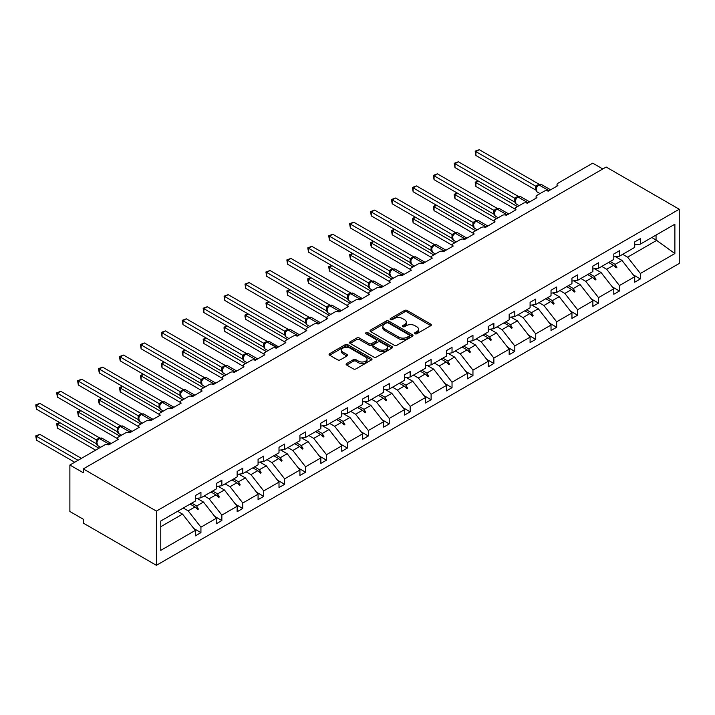 <?xml version="1.0" encoding="UTF-8"?>
<svg xmlns="http://www.w3.org/2000/svg" width="715" height="715" viewBox="0 0 715 715"><rect width="100%" height="100%" fill="white"/><g stroke="black" fill="none" stroke-linecap="round" stroke-linejoin="round"><path stroke-width="1.07" d="M414.977 333.744A1.305 0.751 0 0 0 416.827 333.744L430.814 325.674A1.859 1.073 0 0 0 431.36 324.914A1.859 1.073 0 0 0 430.814 324.154L407.112 310.471A1.859 1.073 0 0 0 404.476 310.471L390.488 318.541A1.305 0.751 0 0 0 390.113 319.078A1.305 0.751 0 0 0 390.488 319.605A1.305 0.751 0 0 0 392.338 319.605L394.144 318.568A5.961 3.441 0 0 1 402.572 318.568L404.547 319.703A5.961 3.441 0 0 1 406.29 322.134A5.961 3.441 0 0 1 404.547 324.565L402.733 325.611A1.305 0.751 0 0 0 402.357 326.147A1.305 0.751 0 0 0 402.733 326.675A1.305 0.751 0 0 0 404.583 326.675L406.388 325.629A5.961 3.441 0 0 1 414.816 325.629L416.791 326.773A5.961 3.441 0 0 1 418.534 329.204A5.961 3.441 0 0 1 416.791 331.635L414.977 332.681A1.305 0.751 0 0 0 414.602 333.217A1.305 0.751 0 0 0 414.977 333.744L414.977 332.681M346.677 363.524A1.859 1.073 0 0 0 346.132 364.284A1.859 1.073 0 0 0 346.677 365.043L353.326 368.886A1.859 1.073 0 0 0 355.963 368.886L371.496 359.913A1.859 1.073 0 0 0 372.041 359.153A1.859 1.073 0 0 0 371.496 358.394L347.803 344.71A1.859 1.073 0 0 0 345.166 344.71L329.633 353.684A1.859 1.073 0 0 0 329.088 354.443A1.859 1.073 0 0 0 329.633 355.203L337.659 359.842A1.859 1.073 0 0 0 340.295 359.842L346.945 355.999A1.859 1.073 0 0 0 347.49 355.239A1.859 1.073 0 0 0 346.945 354.479L342.959 352.182A4.978 2.878 0 0 1 341.502 350.144A4.978 2.878 0 0 1 344.576 347.49A4.978 2.878 0 0 1 350.001 348.116L365.606 357.125A4.978 2.878 0 0 1 367.063 359.153A4.978 2.878 0 0 1 363.989 361.808A4.978 2.878 0 0 1 358.564 361.191L355.963 359.69A1.859 1.073 0 0 0 353.326 359.69L346.677 363.524L346.677 365.043L353.326 361.236L353.326 359.69M679.25 209.236L156.397 511.1L156.397 565.315L679.25 263.451L679.25 209.236L606.15 167.033L83.298 468.897L83.298 472.767L69.882 465.027L104.756 444.891A2.842 1.645 180 0 1 108.787 444.891L118.44 439.314A2.842 1.645 0 0 1 117.609 438.152A2.842 1.645 0 0 1 118.44 436.99L125.688 432.807A2.842 1.645 180 0 1 129.71 432.807L139.362 427.239A2.842 1.645 0 0 1 138.531 426.077A2.842 1.645 0 0 1 139.362 424.916L146.611 420.733A2.842 1.645 180 0 1 150.633 420.733L160.294 415.156A2.842 1.645 0 0 1 159.454 413.994A2.842 1.645 0 0 1 160.294 412.832L167.533 408.649A2.842 1.645 180 0 1 171.555 408.649L181.217 403.072A2.842 1.645 0 0 1 180.386 401.91A2.842 1.645 0 0 1 181.217 400.749L188.456 396.566A2.842 1.645 180 0 1 192.487 396.566L202.139 390.989A2.842 1.645 0 0 1 201.308 389.827A2.842 1.645 0 0 1 202.139 388.665L209.388 384.491A2.842 1.645 180 0 1 213.41 384.491L223.062 378.914A2.842 1.645 0 0 1 222.231 377.752A2.842 1.645 0 0 1 223.062 376.591L230.31 372.408A2.842 1.645 180 0 1 234.332 372.408L243.994 366.831A2.842 1.645 0 0 1 243.154 365.669A2.842 1.645 0 0 1 243.994 364.507L251.233 360.324A2.842 1.645 180 0 1 255.255 360.324L264.916 354.747A2.842 1.645 0 0 1 264.085 353.585A2.842 1.645 0 0 1 264.916 352.423L272.156 348.25A2.842 1.645 180 0 1 276.178 348.25L285.839 342.673A2.842 1.645 0 0 1 285.008 341.511A2.842 1.645 0 0 1 285.839 340.349L293.079 336.166A2.842 1.645 180 0 1 297.109 336.166L306.762 330.589A2.842 1.645 0 0 1 305.931 329.427A2.842 1.645 0 0 1 306.762 328.265L314.01 324.083A2.842 1.645 180 0 1 318.032 324.083L327.685 318.506A2.842 1.645 0 0 1 326.853 317.344A2.842 1.645 0 0 1 327.685 316.182L334.933 311.999A2.842 1.645 180 0 1 338.955 311.999L348.616 306.431A2.842 1.645 0 0 1 347.776 305.269A2.842 1.645 0 0 1 348.616 304.107L355.856 299.925A2.842 1.645 180 0 1 359.877 299.925L369.539 294.348A2.842 1.645 0 0 1 368.708 293.186A2.842 1.645 0 0 1 369.539 292.024L376.778 287.841A2.842 1.645 180 0 1 380.809 287.841L390.462 282.264A2.842 1.645 0 0 1 389.63 281.102A2.842 1.645 0 0 1 390.462 279.94L397.71 275.758A2.842 1.645 180 0 1 401.732 275.758L411.384 270.19A2.842 1.645 0 0 1 410.553 269.028A2.842 1.645 0 0 1 411.384 267.866L418.632 263.683A2.842 1.645 180 0 1 422.654 263.683L432.316 258.106A2.842 1.645 0 0 1 431.476 256.944A2.842 1.645 0 0 1 432.316 255.782L439.555 251.6A2.842 1.645 180 0 1 443.577 251.6L453.239 246.023A2.842 1.645 0 0 1 452.407 244.861A2.842 1.645 0 0 1 453.239 243.699L460.478 239.516A2.842 1.645 180 0 1 464.5 239.516L474.161 233.939A2.842 1.645 0 0 1 473.33 232.777A2.842 1.645 0 0 1 474.161 231.615L481.401 227.441A2.842 1.645 180 0 1 485.431 227.441L495.084 221.865A2.842 1.645 0 0 1 494.253 220.703A2.842 1.645 0 0 1 495.084 219.541L502.332 215.358A2.842 1.645 180 0 1 506.354 215.358L516.007 209.781A2.842 1.645 0 0 1 515.175 208.619A2.842 1.645 0 0 1 516.007 207.457L523.255 203.275A2.842 1.645 180 0 1 527.277 203.275L536.938 197.697A2.842 1.645 0 0 1 536.098 196.536A2.842 1.645 0 0 1 536.938 195.374L544.178 191.2A2.842 1.645 180 0 1 548.199 191.2L557.861 185.623A2.842 1.645 0 0 1 557.03 184.461A2.842 1.645 0 0 1 557.861 183.299L592.735 163.163L602.799 168.972M156.397 511.1L83.298 468.897M394.278 345.247A1.859 1.073 0 0 0 396.905 345.247L412.448 336.273A1.859 1.073 0 0 0 412.993 335.514A1.859 1.073 0 0 0 412.448 334.754L388.745 321.071A1.859 1.073 0 0 0 386.109 321.071L370.576 330.044A1.859 1.073 0 0 0 370.03 330.804A1.859 1.073 0 0 0 370.576 331.563L394.278 345.247M366.554 334.03A1.305 0.751 0 0 1 367.876 334.218L391.945 348.107L376.439 357.062A1.859 1.073 0 0 1 373.802 357.062L350.1 343.379L350.1 341.859A1.859 1.073 0 0 0 349.555 342.619A1.859 1.073 0 0 0 350.1 343.379M350.1 341.859L356.749 338.025A1.859 1.073 0 0 1 359.386 338.025L368.994 343.575A1.859 1.073 0 0 0 371.63 343.575L376.045 341.028A1.859 1.073 0 0 0 376.591 340.269A1.859 1.073 0 0 0 376.045 339.509L366.035 333.726A1.305 0.751 0 0 1 365.651 333.199A1.305 0.751 0 0 1 366.455 332.502A1.305 0.751 0 0 1 367.876 332.663L391.972 346.578A1.859 1.073 0 0 1 392.517 347.338A1.859 1.073 0 0 1 391.972 348.098L391.972 346.578M160.777 526.705L182.557 514.121L195.302 530.423L160.777 550.362L160.777 521.012L195.302 501.072L195.302 495.611L200.933 492.367L200.933 497.819L195.302 498.525M193.81 528.519L200.933 532.63L200.933 527.17L216.225 518.348L203.48 502.046L197.018 498.31M183.263 508.025L188.188 510.868L200.933 527.17M200.933 497.819L216.225 488.997L216.225 483.537L221.856 480.283L221.856 485.744L216.225 486.441M214.732 516.436L221.856 520.556L221.856 515.095L237.148 506.265L224.403 489.963L217.941 486.227M204.186 495.942L209.12 498.793L221.856 515.095M221.856 485.744L237.148 476.914L237.148 471.453L242.787 468.2L242.787 473.661L237.148 474.367M235.664 504.361L242.787 508.472L242.787 503.011L258.07 494.181L245.334 477.879L238.864 474.152M225.109 483.867L230.042 486.709L242.787 503.011M242.787 473.661L258.07 464.83L258.07 459.37L263.71 456.116L263.71 461.577L258.07 462.283M256.587 492.277L263.71 496.389L263.71 490.928L279.002 482.107L266.257 465.805L259.786 462.069M246.031 471.784L250.965 474.626L263.71 490.928M263.71 461.577L279.002 452.756L279.002 447.295L284.633 444.042L284.633 449.503L279.002 450.2M277.509 480.194L284.633 484.305L284.633 478.853L299.925 470.023L287.18 453.721L280.718 449.985M266.963 459.7L271.888 462.551L284.633 478.853M284.633 449.503L299.925 440.672L299.925 435.212L305.555 431.958L305.555 437.419L299.925 438.116M298.432 468.119L305.555 472.231L305.555 466.77L320.847 457.94L308.102 441.638L301.641 437.911M287.886 447.626L292.81 450.468L305.555 466.77M305.555 437.419L320.847 428.589L320.847 423.128L326.478 419.875L326.478 425.336L320.847 426.042M319.355 456.036L326.478 460.147L326.478 454.686L341.77 445.856L329.034 429.554L322.563 425.827M308.808 435.542L313.742 438.384L326.478 454.686M326.478 425.336L341.77 416.505L341.77 411.054L347.41 407.8L347.41 413.261L341.77 413.958M340.286 443.952L347.41 448.064L347.41 442.612L362.702 433.782L349.957 417.48L343.486 413.744M329.731 423.459L334.665 426.31L347.41 442.612M347.41 413.261L362.702 404.431L362.702 398.97L368.332 395.717L368.332 401.178L362.702 401.875M361.209 431.878L368.332 435.989L368.332 430.528L383.624 421.698L370.879 405.396L364.418 401.66M350.663 411.375L355.587 414.226L368.332 430.528M368.332 401.178L383.624 392.347L383.624 386.887L389.255 383.633L389.255 389.094L383.624 389.8M382.132 419.794L389.255 423.906L389.255 418.445L404.547 409.615L391.802 393.313L385.34 389.586M371.586 399.301L376.51 402.143L389.255 418.445M389.255 389.094L404.547 380.264L404.547 374.812L410.178 371.559L410.178 377.011L404.547 377.717M403.054 407.711L410.178 411.822L410.178 406.361L425.47 397.54L412.725 381.238L406.263 377.502M392.508 387.217L397.442 390.068L410.178 406.361M410.178 377.011L425.47 368.189L425.47 362.728L431.109 359.475L431.109 364.936L425.47 365.633M423.986 395.627L431.109 399.748L431.109 394.287L446.392 385.457L433.656 369.155L427.186 365.419M413.431 375.134L418.364 377.985L431.109 394.287M431.109 364.936L446.392 356.106L446.392 350.645L452.032 347.392L452.032 352.853L446.392 353.559M444.909 383.553L452.032 387.664L452.032 382.203L467.324 373.373L454.579 357.071L448.108 353.344M434.354 363.059L439.287 365.901L452.032 382.203M452.032 352.853L467.324 344.022L467.324 338.561L472.955 335.317L472.955 340.769L467.324 341.475M465.831 371.469L472.955 375.581L472.955 370.12L488.247 361.298L475.502 344.996L469.04 341.261M455.285 350.976L460.21 353.818L472.955 370.12M472.955 340.769L488.247 331.948L488.247 326.487L493.877 323.234L493.877 328.694L488.247 329.392M486.754 359.386L493.877 363.506L493.877 358.045L509.169 349.215L496.425 332.913L489.963 329.177M476.208 338.892L481.132 341.743L493.877 358.045M493.877 328.694L509.169 319.864L509.169 314.403L514.8 311.15L514.8 316.611L509.169 317.317M507.677 347.311L514.8 351.423L514.8 345.962L530.092 337.131L517.356 320.829L510.885 317.103M497.131 326.818L502.064 329.66L514.8 345.962M514.8 316.611L530.092 307.781L530.092 302.32L535.732 299.067L535.732 304.527L530.092 305.233M528.608 335.228L535.732 339.339L535.732 333.878L551.024 325.057L538.279 308.755L531.808 305.019M518.053 314.734L522.987 317.576L535.732 333.878M535.732 304.527L551.024 295.706L551.024 290.245L556.654 286.992L556.654 292.453L551.024 293.15M549.531 323.144L556.654 327.256L556.654 321.804L571.946 312.973L559.202 296.671L552.74 292.935M538.985 302.651L543.909 305.502L556.654 321.804M556.654 292.453L571.946 283.623L571.946 278.162L577.577 274.909L577.577 280.369L571.946 281.067M570.454 311.07L577.577 315.181L577.577 309.72L592.869 300.89L580.124 284.588L573.662 280.861M559.908 290.576L564.832 293.418L577.577 309.72M577.577 280.369L592.869 271.539L592.869 266.078L598.5 262.825L598.5 268.286L592.869 268.992M591.376 298.986L598.5 303.097L598.5 297.637L613.792 288.806L601.047 272.513L594.585 268.777M580.83 278.493L585.764 281.335L598.5 297.637M598.5 268.286L613.792 259.456L613.792 254.004L619.431 250.751L619.431 256.211L613.792 256.908M612.308 286.903L619.431 291.014L619.431 285.562L634.714 276.732L634.714 282.193L640.354 278.939L640.354 273.479L674.88 253.548L656.048 239.981L656.048 235.065M601.753 266.409L606.686 269.26L619.431 285.562M619.431 256.211L634.714 247.381L634.714 241.92L640.354 238.667L640.354 244.128L634.714 244.825M633.231 274.828L640.354 278.939M622.676 254.326L627.609 257.177L640.354 273.479M69.882 465.027L69.882 511.493L83.298 519.233L83.298 523.103L156.397 565.315M182.557 514.121L177.624 511.279M200.933 532.63L195.302 535.884L195.302 530.423M221.856 520.556L216.225 523.8L216.225 518.348M242.787 508.472L237.148 511.725L237.148 506.265M263.71 496.389L258.07 499.642L258.07 494.181M284.633 484.305L279.002 487.558L279.002 482.107M305.555 472.231L299.925 475.484L299.925 470.023M326.478 460.147L320.847 463.4L320.847 457.94M347.41 448.064L341.77 451.317L341.77 445.856M368.332 435.989L362.702 439.242L362.702 433.782M389.255 423.906L383.624 427.159L383.624 421.698M410.178 411.822L404.547 415.075L404.547 409.615M431.109 399.748L425.47 403.001L425.47 397.54M452.032 387.664L446.392 390.917L446.392 385.457M472.955 375.581L467.324 378.834L467.324 373.373M493.877 363.506L488.247 366.75L488.247 361.298M514.8 351.423L509.169 354.676L509.169 349.215M535.732 339.339L530.092 342.592L530.092 337.131M556.654 327.256L551.024 330.509L551.024 325.057M577.577 315.181L571.946 318.434L571.946 312.973M598.5 303.097L592.869 306.351L592.869 300.89M619.431 291.014L613.792 294.267L613.792 288.806M640.354 244.128L674.88 224.197L674.88 253.548M191.727 503.137L196.661 505.979L203.48 502.046M188.188 510.868L195.016 506.935L197.706 509.473L198.377 509.089L196.661 505.979M190.083 504.084L195.016 506.935M212.659 491.053L217.583 493.904L224.403 489.963M209.12 498.793L215.939 494.851L218.629 497.39L219.299 497.005L217.583 493.904M211.005 492.009L215.939 494.851M233.582 478.978L238.506 481.821L245.334 477.879M230.042 486.709L236.862 482.768L239.561 485.315L240.231 484.922L238.506 481.821M231.937 479.926L236.862 482.768M254.504 466.895L259.438 469.737L266.257 465.805M250.965 474.626L257.784 470.693L260.483 473.232L261.154 472.847L259.438 469.737M252.86 467.842L257.784 470.693M275.427 454.812L280.36 457.663L287.18 453.721M271.888 462.551L278.716 458.61L281.406 461.148L282.076 460.764L280.36 457.663M273.782 455.768L278.716 458.61M296.35 442.728L301.283 445.579L308.102 441.638M292.81 450.468L299.639 446.526L302.329 449.074L302.999 448.68L301.283 445.579M294.705 443.684L299.639 446.526M317.281 430.653L322.206 433.496L329.034 429.554M313.742 438.384L320.561 434.452L323.252 436.99L323.931 436.606L322.206 433.496M315.628 431.601L320.561 434.452M338.204 418.57L343.129 421.412L349.957 417.48M334.665 426.31L341.484 422.368L344.183 424.907L344.853 424.522L343.129 421.412M336.559 419.517L341.484 422.368M359.127 406.486L364.06 409.338L370.879 405.396M355.587 414.226L362.407 410.285L365.106 412.823L365.776 412.439L364.06 409.338M357.482 407.443L362.407 410.285M380.049 394.412L384.983 397.254L391.802 393.313M376.51 402.143L383.338 398.21L386.029 400.749L386.699 400.355L384.983 397.254M378.405 395.359L383.338 398.21M400.981 382.328L405.906 385.171L412.725 381.238M397.442 390.068L404.261 386.127L406.951 388.665L407.622 388.281L405.906 385.171M399.328 383.276L404.261 386.127M421.904 370.245L426.828 373.096L433.656 369.155M418.364 377.985L425.184 374.043L427.883 376.582L428.553 376.197L426.828 373.096M420.25 371.201L425.184 374.043M442.826 358.17L447.76 361.012L454.579 357.071M439.287 365.901L446.106 361.96L448.806 364.507L449.476 364.114L447.76 361.012M441.182 359.118L446.106 361.96M463.749 346.087L468.683 348.929L475.502 344.996M460.21 353.818L467.038 349.885L469.728 352.423L470.399 352.039L468.683 348.929M462.104 347.034L467.038 349.885M484.672 334.003L489.605 336.854L496.425 332.913M481.132 341.743L487.961 337.802L490.651 340.34L491.321 339.956L489.605 336.854M483.027 334.96L487.961 337.802M505.603 321.929L510.528 324.771L517.356 320.829M502.064 329.66L508.883 325.718L511.574 328.265L512.244 327.872L510.528 324.771M503.95 322.876L508.883 325.718M526.526 309.845L531.451 312.687L538.279 308.755M522.987 317.576L529.806 313.644L532.505 316.182L533.175 315.798L531.451 312.687M524.881 310.793L529.806 313.644M547.449 297.762L552.382 300.613L559.202 296.671M543.909 305.502L550.729 301.56L553.428 304.098L554.098 303.714L552.382 300.613M545.804 298.718L550.729 301.56M568.371 285.678L573.305 288.529L580.124 284.588M564.832 293.418L571.66 289.477L574.351 292.024L575.021 291.631L573.305 288.529M566.727 286.635L571.66 289.477M589.303 273.604L594.228 276.446L601.047 272.513M585.764 281.335L592.583 277.402L595.273 279.94L595.944 279.556L594.228 276.446M587.65 274.551L592.583 277.402M610.226 261.52L615.15 264.362L621.978 260.43L615.508 256.694M606.686 269.26L613.506 265.319L616.205 267.857L616.875 267.473L615.15 264.362M608.572 262.468L613.506 265.319M621.978 260.43L634.714 276.732M627.609 257.177L656.987 240.213M651.785 237.523L656.048 239.981M614.087 265.864L616.875 267.473M593.155 277.938L595.944 279.556M572.232 290.022L575.021 291.631M551.31 302.105L554.098 303.714M530.387 314.18L533.175 315.798M509.455 326.263L512.244 327.872M488.533 338.347L491.321 339.956M467.61 350.43L470.399 352.039M446.687 362.505L449.476 364.114M425.765 374.589L428.553 376.197M404.833 386.672L407.622 388.281M383.91 398.747L386.699 400.355M362.988 410.83L365.776 412.439M342.065 422.914L344.853 424.522M321.133 434.988L323.931 436.606M300.211 447.072L302.999 448.68M279.288 459.155L282.076 460.764M258.365 471.23L261.154 472.847M237.443 483.313L240.231 484.922M216.511 495.397L219.299 497.005M195.588 507.48L198.377 509.089M415.504 333.932L416.791 333.19A5.961 3.441 0 0 0 418.534 330.759L418.534 329.204M406.29 322.134L406.29 323.689A5.961 3.441 0 0 1 404.547 326.12L403.26 326.862M430.788 325.683L407.112 312.017A1.859 1.073 0 0 0 404.476 312.017L391.016 319.793M412.421 336.291L388.745 322.617A1.859 1.073 0 0 0 386.109 322.617L370.602 331.572L370.576 330.044M409.15 336.05A1.305 0.751 0 0 0 409.534 335.514A1.305 0.751 0 0 0 409.15 334.986L388.352 322.974A1.305 0.751 0 0 0 386.511 322.974L384.599 324.074A5.961 3.441 0 0 0 382.856 326.505A5.961 3.441 0 0 0 384.599 328.936L398.818 337.149A5.961 3.441 0 0 0 407.246 337.149L409.15 336.05L409.15 337.596A1.305 0.751 0 0 0 409.534 337.06L409.534 335.514M382.856 326.505L382.856 328.06A5.961 3.441 0 0 0 384.599 330.491L384.599 328.936M409.15 337.596L407.246 338.695A5.961 3.441 0 0 1 398.818 338.695L384.599 330.491M350.127 343.397L356.749 339.571L356.749 338.025M376.591 340.269L376.591 341.815A1.859 1.073 0 0 1 376.045 342.574L371.63 345.122A1.859 1.073 0 0 1 368.994 345.122L359.386 339.571A1.859 1.073 0 0 0 356.749 339.571M378.968 349.331A4.978 2.878 0 0 0 384.402 349.957A4.978 2.878 0 0 0 387.476 347.293A4.978 2.878 0 0 0 386.011 345.265L380.514 342.092A1.859 1.073 0 0 0 377.886 342.092L373.471 344.639A1.859 1.073 0 0 0 372.926 345.399A1.859 1.073 0 0 0 373.471 346.158L378.968 349.331L378.968 350.877A4.978 2.878 0 0 0 384.402 351.503A4.978 2.878 0 0 0 387.476 348.849L387.476 347.293M372.926 345.399L372.926 346.945A1.859 1.073 0 0 0 373.471 347.705L373.471 346.158M378.968 350.877L373.471 347.705M367.063 359.153L367.063 360.7A4.978 2.878 0 0 1 363.989 363.363A4.978 2.878 0 0 1 358.564 362.737L355.963 361.236A1.859 1.073 0 0 0 353.326 361.236M341.502 350.144L341.502 351.7A4.978 2.878 0 0 0 342.959 353.728L342.959 352.182M346.918 356.016L342.959 353.728M371.496 358.394L371.496 359.913L347.803 346.266A1.859 1.073 0 0 0 345.166 346.266L329.66 355.221M475.904 155.495L475.171 151.196L475.904 151.625L479.256 149.685L539.128 184.256L535.776 186.186L475.904 151.625L475.904 155.495L535.714 190.029L535.705 186.177A2.082 1.51 18 0 1 536.214 187.661L536.885 186.91L535.776 186.186M538.779 184.801A0.947 0.545 -120 0 1 538.913 184.667L541.425 184.506A4.075 2.351 120 0 0 539.387 184.711A0.947 0.545 -120 0 0 538.913 184.667L538.502 184.899A0.947 0.545 60 0 0 538.377 185.033L536.885 186.91M475.171 151.196L479.256 149.685M478.451 181.127L475.904 182.602L517.49 206.608M475.904 186.472L475.171 182.173L475.904 182.602L475.904 186.472L515.175 209.146M475.171 182.173L478.156 180.958M457.529 193.211L454.981 194.677L496.559 218.692M454.981 198.555L454.24 195.803L454.24 194.257L454.981 194.677L454.981 198.555L494.253 221.23M454.24 194.257L457.234 193.041M436.606 205.294L434.059 206.76L475.636 230.766M434.059 210.63L433.317 207.886L433.317 206.34L434.059 206.76L434.059 210.63L473.33 233.305M433.317 206.34L436.311 205.125M415.683 217.369L413.127 218.844L454.713 242.85M413.127 222.714L412.394 218.415L413.127 218.844L413.127 222.714L452.407 245.388M412.394 218.415L415.388 217.199M394.752 229.452L392.204 230.927L433.791 254.933M392.204 234.797L391.471 230.498L392.204 230.927L392.204 234.797L431.476 257.471M391.471 230.498L394.457 229.283M454.981 167.578L454.24 163.279L454.981 163.708L458.333 161.769L518.205 196.33L514.845 198.27L454.981 163.708L454.981 167.578L514.791 202.104L514.791 198.234M517.857 196.875A0.947 0.545 -120 0 1 517.982 196.741L520.502 196.589A4.075 2.351 120 0 0 518.455 196.795A0.947 0.545 -120 0 0 517.982 196.741L517.58 196.974A0.947 0.545 60 0 0 517.454 197.108L515.247 199.878L516.016 203.882L519.108 205.67M515.962 198.993L514.845 198.27M454.24 163.279L458.333 161.769M434.059 179.662L433.317 175.363L434.059 175.783L437.41 173.852L497.283 208.414L493.922 210.353L434.059 175.783L434.059 179.662L493.868 214.187L493.868 210.317M496.934 208.959A0.947 0.545 -120 0 1 497.059 208.825L499.571 208.673A4.075 2.351 120 0 0 497.533 208.869A0.947 0.545 -120 0 0 497.059 208.825L496.657 209.057A0.947 0.545 60 0 0 496.532 209.191L494.378 211.81A2.082 1.51 18 0 0 493.859 210.344M495.039 211.068L493.922 210.353M433.317 175.363L437.41 173.852M413.127 191.736L412.394 187.437L413.127 187.866L416.488 185.927L476.351 220.497L472.999 222.428L413.127 187.866L413.127 191.736L472.937 226.271L472.928 222.419A2.082 1.51 18 0 1 473.446 223.902L474.117 223.152L472.999 222.428M476.002 221.042A0.947 0.545 -120 0 1 476.136 220.908L478.648 220.747A4.075 2.351 120 0 0 476.61 220.953A0.947 0.545 -120 0 0 476.136 220.908L475.734 221.141A0.947 0.545 60 0 0 475.6 221.275L474.117 223.152M412.394 187.437L416.488 185.927M392.204 203.82L391.471 199.521L392.204 199.95L395.556 198.01L455.428 232.572L452.077 234.511L392.204 199.95L392.204 203.82L452.014 238.345L452.014 234.475M455.08 233.117A0.947 0.545 -120 0 1 455.214 232.983L457.725 232.831A4.075 2.351 120 0 0 455.687 233.036A0.947 0.545 -120 0 0 455.214 232.983L454.812 233.215A0.947 0.545 60 0 0 454.677 233.349L452.47 236.12L453.247 240.124L456.331 241.911M453.185 235.235L452.077 234.511M391.471 199.521L395.556 198.01M373.829 241.536L371.282 243.002L412.859 267.008M371.282 246.881L370.549 244.128L370.549 242.582L371.282 243.002L371.282 246.881L410.553 269.546M370.549 242.582L373.534 241.366M371.282 215.903L370.549 211.604L371.282 212.024L374.633 210.094L434.506 244.655L431.145 246.595L371.282 212.024L371.282 215.903L431.091 250.429L431.091 246.559M434.157 245.2A0.947 0.545 -120 0 1 434.282 245.066L436.802 244.914A4.075 2.351 120 0 0 434.756 245.111A0.947 0.545 -120 0 0 434.282 245.066L433.88 245.299A0.947 0.545 60 0 0 433.755 245.433L431.601 248.051A2.082 1.51 18 0 0 431.082 246.586M432.262 247.31L431.145 246.595M370.549 211.604L374.633 210.094M352.906 253.611L350.359 255.085L391.936 279.091M350.359 258.955L349.617 254.656L350.359 255.085L350.359 258.955L389.63 281.63M349.617 254.656L352.611 253.441M350.359 227.978L349.617 223.679L350.359 224.108L353.711 222.168L413.583 256.739L410.169 258.642L350.359 224.108L350.359 227.978L410.169 262.512L410.169 258.642M413.234 257.284A0.947 0.545 -120 0 1 413.359 257.15L415.871 256.989A4.075 2.351 120 0 0 413.833 257.194A0.947 0.545 -120 0 0 413.359 257.15L412.957 257.382A0.947 0.545 60 0 0 412.832 257.516L410.678 260.135A2.082 1.51 18 0 0 410.16 258.66M411.34 259.393L410.222 258.669M349.617 223.679L353.711 222.168M331.983 265.694L329.436 267.169L371.014 291.175M329.436 271.039L328.694 266.74L329.436 267.169L329.436 271.039L368.708 293.713M328.694 266.74L331.689 265.524M329.436 240.061L328.694 235.762L329.436 236.191L332.788 234.252L392.651 268.813L389.3 270.753L329.436 236.191L329.436 240.061L389.237 274.587L389.237 270.717M392.312 269.358A0.947 0.545 -120 0 1 392.437 269.224L394.948 269.072A4.075 2.351 120 0 0 392.91 269.278A0.947 0.545 -120 0 0 392.437 269.224L392.034 269.457A0.947 0.545 60 0 0 391.909 269.591L389.693 272.361L390.47 276.365L393.563 278.153M390.417 271.477L389.3 270.753M328.694 235.762L332.788 234.252M311.061 277.778L308.505 279.243L350.091 303.249M308.505 283.122L307.772 280.369L307.772 278.823L308.505 279.243L308.505 283.122L347.776 305.788M307.772 278.823L310.766 277.608M308.505 252.145L307.772 247.846L308.505 248.266L311.865 246.335L371.729 280.897L368.377 282.836L308.505 248.266L308.505 252.145L368.314 286.67L368.314 282.8M371.38 281.442A0.947 0.545 -120 0 1 371.514 281.308L374.025 281.156A4.075 2.351 120 0 0 371.988 281.353A0.947 0.545 -120 0 0 371.514 281.308L371.112 281.54A0.947 0.545 60 0 0 370.978 281.674L368.824 284.293A2.082 1.51 18 0 0 368.305 282.827M369.494 283.551L368.377 282.836M307.772 247.846L311.865 246.335M290.129 289.852L287.582 291.327L329.168 315.333M287.582 295.197L286.849 290.898L287.582 291.327L287.582 295.197L326.853 317.871M286.849 290.898L289.834 289.682M287.582 264.219L286.849 259.929L287.582 260.349L290.933 258.41L350.806 292.98L347.454 294.92L287.582 260.349L287.582 264.219L347.392 298.754L347.383 294.911A2.082 1.51 18 0 1 347.892 296.385L348.562 295.635L347.454 294.92M350.457 293.525A0.947 0.545 -120 0 1 350.591 293.391L353.103 293.23A4.075 2.351 120 0 0 351.065 293.436A0.947 0.545 -120 0 0 350.591 293.391L350.18 293.624A0.947 0.545 60 0 0 350.055 293.758L348.562 295.635M286.849 259.929L290.933 258.41M269.206 301.936L266.659 303.41L308.237 327.416M266.659 307.28L265.917 302.981L266.659 303.41L266.659 307.28L305.931 329.955M265.917 302.981L268.911 301.766M266.659 276.303L265.917 272.004L266.659 272.433L270.011 270.493L329.883 305.064L326.523 306.994L266.659 272.433L266.659 276.303L326.469 310.837L326.469 306.958M329.535 305.609A0.947 0.545 -120 0 1 329.66 305.475L332.18 305.314A4.075 2.351 120 0 0 330.133 305.519A0.947 0.545 -120 0 0 329.66 305.475L329.257 305.707A0.947 0.545 60 0 0 329.132 305.841L326.978 308.46A2.082 1.51 18 0 0 326.46 306.985M327.64 307.718L326.523 306.994M265.917 272.004L270.011 270.493M248.284 314.019L245.737 315.485L287.314 339.491M245.737 319.364L244.995 316.611L244.995 315.065L245.737 315.485L245.737 319.364L285.008 342.038M244.995 315.065L247.989 313.849M245.737 288.386L244.995 284.087L245.737 284.507L249.088 282.577L308.96 317.138L305.6 319.078L245.737 284.507L245.737 288.386L305.546 322.912L305.546 319.042M308.612 317.683A0.947 0.545 -120 0 1 308.737 317.549L311.248 317.397A4.075 2.351 120 0 0 309.211 317.594A0.947 0.545 -120 0 0 308.737 317.549L308.335 317.782A0.947 0.545 60 0 0 308.21 317.916L306.056 320.534A2.082 1.51 18 0 0 305.537 319.069M306.717 319.802L305.6 319.078M244.995 284.087L249.088 282.577M227.361 326.094L224.805 327.568L266.391 351.574M224.805 331.438L224.072 328.694L224.072 327.148L224.805 327.568L224.805 331.438L264.085 354.113M224.072 327.148L227.066 325.924M224.805 300.461L224.072 296.171L224.805 296.591L228.165 294.66L288.029 329.222L284.677 331.161L224.805 296.591L224.805 300.461L284.615 334.995L284.606 331.152A2.082 1.51 18 0 1 285.124 332.627L285.794 331.876L284.677 331.161M287.68 329.767A0.947 0.545 -120 0 1 287.814 329.633L290.326 329.481A4.075 2.351 120 0 0 288.288 329.678A0.947 0.545 -120 0 0 287.814 329.633L287.412 329.865A0.947 0.545 60 0 0 287.278 329.999L285.794 331.876M224.072 296.171L228.165 294.66M206.429 338.177L203.882 339.652L245.468 363.658M203.882 343.522L203.149 339.223L203.882 339.652L203.882 343.522L243.154 366.196M203.149 339.223L206.135 338.007M203.882 312.544L203.149 308.245L203.882 308.674L207.234 306.735L267.106 341.305L263.755 343.236L203.882 308.674L203.882 312.544L263.692 347.079L263.692 343.2M266.758 341.85A0.947 0.545 -120 0 1 266.892 341.716L269.403 341.556A4.075 2.351 120 0 0 267.365 341.761A0.947 0.545 -120 0 0 266.892 341.716L266.489 341.949A0.947 0.545 60 0 0 266.355 342.083L265.292 342.95M277.206 347.651A0.947 0.545 -120 0 0 276.75 347.177L266.963 341.993A0.947 0.545 60 0 0 266.489 341.949L264.201 344.702A2.082 1.51 18 0 0 263.683 343.227M264.863 343.96L263.755 343.236M203.149 308.245L207.234 306.735M185.507 350.261L182.96 351.726L224.537 375.741M182.96 355.605L182.227 352.853L182.227 351.306L182.96 351.726L182.96 355.605L222.231 378.28M182.227 351.306L185.212 350.091M182.96 324.628L182.227 320.329L182.96 320.758L186.311 318.819L246.183 353.38L242.823 355.319L182.96 320.758L182.96 324.628L242.769 359.153L242.769 355.284M245.835 353.925A0.947 0.545 -120 0 1 245.96 353.791L248.48 353.639A4.075 2.351 120 0 0 246.434 353.845A0.947 0.545 -120 0 0 245.96 353.791L245.558 354.023A0.947 0.545 60 0 0 245.433 354.157L243.279 356.776A2.082 1.51 18 0 0 242.76 355.31M243.94 356.043L242.823 355.319M182.227 320.329L186.311 318.819M164.584 362.344L162.037 363.81L203.614 387.816M162.037 367.68L161.295 364.936L161.295 363.39L162.037 363.81L162.037 367.68L201.308 390.354M161.295 363.39L164.289 362.174M162.037 336.711L161.295 332.412L162.037 332.832L165.388 330.902L225.261 365.463L221.9 367.403L162.037 332.832L162.037 336.711L221.847 371.237L221.838 367.394A2.082 1.51 18 0 1 222.347 368.869L223.017 368.118L221.9 367.403M224.912 366.009A0.947 0.545 -120 0 1 225.037 365.874L227.549 365.723A4.075 2.351 120 0 0 225.511 365.919A0.947 0.545 -120 0 0 225.037 365.874L224.635 366.107A0.947 0.545 60 0 0 224.51 366.241L223.017 368.118M161.295 332.412L165.388 330.902M143.661 374.419L141.114 375.893L182.691 399.9M141.114 379.763L140.372 375.464L141.114 375.893L141.114 379.763L180.386 402.438M140.372 375.464L143.366 374.249M141.114 348.786L140.372 344.487L141.114 344.916L144.466 342.977L204.329 377.547L200.978 379.477L141.114 344.916L141.114 348.786L200.915 383.32L200.915 379.442M203.99 378.092A0.947 0.545 -120 0 1 204.115 377.958L206.626 377.797A4.075 2.351 120 0 0 204.588 378.003A0.947 0.545 -120 0 0 204.115 377.958L203.712 378.19A0.947 0.545 60 0 0 203.587 378.324L201.424 380.943A2.082 1.51 18 0 0 200.906 379.468M202.095 380.201L200.978 379.477M140.372 344.487L144.466 342.977M122.739 386.502L120.183 387.977L161.769 411.983M120.183 391.847L119.45 387.548L120.183 387.977L120.183 391.847L159.454 414.521M119.45 387.548L122.444 386.332M120.183 360.869L119.45 356.57L120.183 357L123.543 355.06L183.406 389.621L180.055 391.561L120.183 357L120.183 360.869L179.992 395.395L179.992 391.525M183.058 390.167A0.947 0.545 -120 0 1 183.192 390.033L185.703 389.881A4.075 2.351 120 0 0 183.666 390.086A0.947 0.545 -120 0 0 183.192 390.033L182.79 390.265A0.947 0.545 60 0 0 182.656 390.399L180.502 393.018A2.082 1.51 18 0 0 179.983 391.552M181.172 392.285L180.055 391.561M119.45 356.57L123.543 355.06M101.807 398.586L99.26 400.051L140.846 424.058M99.26 403.93L98.527 401.178L98.527 399.631L99.26 400.051L99.26 403.93L138.531 426.596M98.527 399.631L101.512 398.416M99.26 372.953L98.527 368.654L99.26 369.074L102.611 367.144L162.484 401.705L159.132 403.644L99.26 369.074L99.26 372.953L159.07 407.479L159.07 403.609M162.135 402.25A0.947 0.545 -120 0 1 162.269 402.116L164.781 401.964A4.075 2.351 120 0 0 162.743 402.161A0.947 0.545 -120 0 0 162.269 402.116L161.858 402.348A0.947 0.545 60 0 0 161.733 402.482L159.525 405.244L160.294 409.257L163.386 411.045M160.24 404.359L159.132 403.644M98.527 368.654L102.611 367.144M80.884 410.66L78.337 412.135L119.914 436.141M78.337 416.005L77.595 411.706L78.337 412.135L78.337 416.005L117.609 438.679M77.595 411.706L80.589 410.49M78.337 385.028L77.595 380.729L78.337 381.158L81.689 379.218L141.561 413.788L138.147 415.692L78.337 381.158L78.337 385.028L138.147 419.562L138.147 415.692M141.213 414.334A0.947 0.545 -120 0 1 141.338 414.2L143.858 414.039A4.075 2.351 120 0 0 141.811 414.244A0.947 0.545 -120 0 0 141.338 414.2L140.935 414.432A0.947 0.545 60 0 0 140.81 414.566L138.656 417.185A2.082 1.51 18 0 0 138.138 415.71M139.318 416.443L138.201 415.719M77.595 380.729L81.689 379.218M59.962 422.744L57.414 424.218L98.992 448.225M57.414 428.088L56.673 423.789L57.414 424.218L57.414 428.088L95.64 450.155M56.673 423.789L59.667 422.574M57.414 397.111L56.673 392.812L57.414 393.241L60.766 391.302L120.638 425.863L117.278 427.802L57.414 393.241L57.414 397.111L117.224 431.637L117.224 427.767M120.29 426.408A0.947 0.545 -120 0 1 120.415 426.274L122.926 426.122A4.075 2.351 120 0 0 120.889 426.328A0.947 0.545 -120 0 0 120.415 426.274L120.013 426.506A0.947 0.545 60 0 0 119.888 426.641L117.671 429.411L118.449 433.415L121.541 435.203M118.395 428.526L117.278 427.802M56.673 392.812L60.766 391.302M35.75 435.873L36.483 436.293L36.483 440.172L35.75 435.873L39.843 434.363L36.483 436.293L78.069 460.299M36.483 440.172L74.718 462.239M39.843 434.363L81.421 458.369M36.483 409.195L35.75 404.896L36.483 405.316L39.843 403.385L99.707 437.946L96.355 439.886L36.483 405.316L36.483 409.195L96.293 443.72L96.284 439.877A2.082 1.51 18 0 1 96.802 441.361M99.358 438.492A0.947 0.545 -120 0 1 99.492 438.358L102.004 438.206A4.075 2.351 120 0 0 99.966 438.402A0.947 0.545 -120 0 0 99.492 438.358L99.09 438.59A0.947 0.545 60 0 0 98.956 438.724L96.748 441.486L97.526 445.499L100.618 447.286M97.472 440.601L96.355 439.886M35.75 404.896L39.843 403.385M416.791 333.19L416.791 331.635M402.733 326.675L402.733 325.611M404.547 326.12L404.547 324.565M390.488 319.605L390.488 318.541M404.476 312.017L404.476 310.471M407.112 312.017L407.112 310.471M430.814 325.674L430.814 324.154M386.109 322.617L386.109 321.071M388.745 322.617L388.745 321.071M412.448 336.273L412.448 334.754M398.818 338.695L398.818 337.149M407.246 338.695L407.246 337.149M359.386 339.571L359.386 338.025M368.994 345.122L368.994 343.575M371.63 345.122L371.63 343.575M376.045 342.574L376.045 341.028M367.876 334.218L367.876 332.663M355.963 361.236L355.963 359.69M358.564 362.737L358.564 361.191M346.945 355.999L346.945 354.479M329.633 355.203L329.633 353.684M345.166 346.266L345.166 344.71M347.803 346.266L347.803 344.71M549.227 190.601A0.947 0.545 -120 0 0 548.771 190.127A4.075 2.351 -60 0 1 550.577 189.824M547.601 190.932A4.075 2.351 -60 0 1 548.369 190.36L538.985 184.944A4.075 2.351 120 0 0 536.098 189.94A4.075 2.351 120 0 0 536.938 191.808L540.031 193.586M537.305 185.9L538.502 184.899A0.947 0.545 60 0 1 538.985 184.944L548.369 190.36A0.947 0.545 60 0 1 548.825 190.834M538.064 185.194A2.082 1.207 60 0 1 537.457 184.988M537.787 185.417A2.082 1.207 60 0 1 537.054 185.221M528.305 202.685A0.947 0.545 -120 0 0 527.849 202.211A4.075 2.351 -60 0 1 529.654 201.907M526.678 203.006A4.075 2.351 -60 0 1 527.447 202.443L518.053 197.027A4.075 2.351 120 0 0 515.175 202.014A4.075 2.351 120 0 0 516.016 203.882M516.382 197.975L517.58 196.974A0.947 0.545 60 0 1 518.053 197.027L527.447 202.443A0.947 0.545 60 0 1 527.902 202.917M517.142 197.269A2.082 1.207 60 0 1 516.525 197.072M516.856 197.501A2.082 1.207 60 0 1 516.123 197.304M515.292 199.744A2.082 1.51 18 0 0 514.782 198.261M507.382 214.768A0.947 0.545 -120 0 0 506.926 214.294A4.075 2.351 -60 0 1 508.731 213.982M505.746 215.09A4.075 2.351 -60 0 1 506.524 214.527L497.131 209.102A4.075 2.351 120 0 0 494.244 214.098A4.075 2.351 120 0 0 495.093 215.966L498.185 217.753M495.459 210.058L496.657 209.057A0.947 0.545 60 0 1 497.131 209.102L506.524 214.527A0.947 0.545 60 0 1 506.98 215.001M496.219 209.352A2.082 1.207 60 0 1 495.602 209.155M495.933 209.584A2.082 1.207 60 0 1 495.2 209.388M486.459 226.843A0.947 0.545 -120 0 0 485.994 226.369A4.075 2.351 -60 0 1 487.809 226.065M484.824 227.173A4.075 2.351 -60 0 1 485.592 226.601L476.208 221.185A4.075 2.351 120 0 0 473.321 226.181A4.075 2.351 120 0 0 474.17 228.049L477.263 229.828M474.537 222.142L475.734 221.141A0.947 0.545 60 0 1 476.208 221.185L485.592 226.601A0.947 0.545 60 0 1 486.057 227.075M475.287 221.435A2.082 1.207 60 0 1 474.68 221.23M475.01 221.659A2.082 1.207 60 0 1 474.277 221.462M465.528 238.926A0.947 0.545 -120 0 0 465.072 238.453A4.075 2.351 -60 0 1 466.886 238.149L457.725 232.831M463.901 239.257A4.075 2.351 -60 0 1 464.67 238.685L455.285 233.269A4.075 2.351 120 0 0 452.398 238.265A4.075 2.351 120 0 0 453.247 240.124M453.614 234.216L454.812 233.215A0.947 0.545 60 0 1 455.285 233.269L464.67 238.685A0.947 0.545 60 0 1 465.125 239.159M454.365 233.51A2.082 1.207 60 0 1 453.757 233.313M454.088 233.742A2.082 1.207 60 0 1 453.355 233.546M452.524 235.986A2.082 1.51 18 0 0 452.005 234.502M444.605 251.01A0.947 0.545 -120 0 0 444.149 250.536A4.075 2.351 -60 0 1 445.954 250.223M442.978 251.331A4.075 2.351 -60 0 1 443.747 250.768L434.354 245.343A4.075 2.351 120 0 0 431.476 250.339A4.075 2.351 120 0 0 432.316 252.207L435.408 253.995M432.682 246.3L433.88 245.299A0.947 0.545 60 0 1 434.354 245.343L443.747 250.768A0.947 0.545 60 0 1 444.203 251.242M433.442 245.594A2.082 1.207 60 0 1 432.834 245.397M433.165 245.826A2.082 1.207 60 0 1 432.432 245.629M423.682 263.084A0.947 0.545 -120 0 0 423.226 262.62A4.075 2.351 -60 0 1 425.032 262.307M422.047 263.415A4.075 2.351 -60 0 1 422.824 262.852L413.431 257.427A4.075 2.351 120 0 0 410.553 262.423A4.075 2.351 120 0 0 411.393 264.291L414.486 266.069M411.76 258.383L412.957 257.382A0.947 0.545 60 0 1 413.431 257.427L422.824 262.852A0.947 0.545 60 0 1 423.28 263.317M412.519 257.677A2.082 1.207 60 0 1 411.903 257.471M412.233 257.901A2.082 1.207 60 0 1 411.5 257.704M402.76 275.168A0.947 0.545 -120 0 0 402.304 274.694A4.075 2.351 -60 0 1 404.109 274.39M401.124 275.498A4.075 2.351 -60 0 1 401.901 274.926L392.508 269.51A4.075 2.351 120 0 0 389.621 274.506A4.075 2.351 120 0 0 390.47 276.365M390.837 270.467L392.034 269.457A0.947 0.545 60 0 1 392.508 269.51L401.901 274.926A0.947 0.545 60 0 1 402.357 275.4M391.597 269.752A2.082 1.207 60 0 1 390.98 269.555M391.311 269.984A2.082 1.207 60 0 1 390.578 269.787M389.747 272.227A2.082 1.51 18 0 0 389.228 270.744M381.837 287.251A0.947 0.545 -120 0 0 381.372 286.778A4.075 2.351 -60 0 1 383.186 286.465L374.025 281.156M380.201 287.573A4.075 2.351 -60 0 1 380.97 287.01L371.586 281.585A4.075 2.351 120 0 0 368.699 286.581A4.075 2.351 120 0 0 369.548 288.449L372.631 290.236M369.914 282.541L371.112 281.54A0.947 0.545 60 0 1 371.586 281.585L380.97 287.01A0.947 0.545 60 0 1 381.426 287.484M370.665 281.835A2.082 1.207 60 0 1 370.057 281.639M370.388 282.068A2.082 1.207 60 0 1 369.655 281.871M360.905 299.326A0.947 0.545 -120 0 0 360.449 298.861A4.075 2.351 -60 0 1 362.255 298.548M359.279 299.656A4.075 2.351 -60 0 1 360.047 299.093L350.663 293.668A4.075 2.351 120 0 0 347.776 298.664A4.075 2.351 120 0 0 348.616 300.532L351.709 302.32M348.992 294.625L350.18 293.624A0.947 0.545 60 0 1 350.663 293.668L360.047 299.093A0.947 0.545 60 0 1 360.503 299.558M349.742 293.919A2.082 1.207 60 0 1 349.135 293.713M349.465 294.151A2.082 1.207 60 0 1 348.732 293.945M339.983 311.409A0.947 0.545 -120 0 0 339.527 310.936A4.075 2.351 -60 0 1 341.332 310.632M338.356 311.74A4.075 2.351 -60 0 1 339.125 311.168L329.731 305.752A4.075 2.351 120 0 0 326.853 310.748A4.075 2.351 120 0 0 327.693 312.616L330.786 314.394M328.06 306.708L329.257 305.707A0.947 0.545 60 0 1 329.731 305.752L339.125 311.168A0.947 0.545 60 0 1 339.58 311.642M328.82 305.993A2.082 1.207 60 0 1 328.203 305.797M328.534 306.226A2.082 1.207 60 0 1 327.801 306.029M319.06 323.493A0.947 0.545 -120 0 0 318.604 323.019A4.075 2.351 -60 0 1 320.409 322.715M317.424 323.815A4.075 2.351 -60 0 1 318.202 323.252L308.808 317.826A4.075 2.351 120 0 0 305.922 322.822A4.075 2.351 120 0 0 306.771 324.69L309.863 326.478M307.137 318.783L308.335 317.782A0.947 0.545 60 0 1 308.808 317.826L318.202 323.252A0.947 0.545 60 0 1 318.658 323.725M307.897 318.077A2.082 1.207 60 0 1 307.28 317.88M307.611 318.309A2.082 1.207 60 0 1 306.878 318.112M298.137 335.567A0.947 0.545 -120 0 0 297.672 335.103A4.075 2.351 -60 0 1 299.487 334.79L290.326 329.481M296.502 335.898A4.075 2.351 -60 0 1 297.27 335.335L287.886 329.91A4.075 2.351 120 0 0 284.999 334.906A4.075 2.351 120 0 0 285.848 336.774L288.94 338.561M286.215 330.866L287.412 329.865A0.947 0.545 60 0 1 287.886 329.91L297.27 335.335A0.947 0.545 60 0 1 297.735 335.8M286.965 330.16A2.082 1.207 60 0 1 286.358 329.955M286.688 330.393A2.082 1.207 60 0 1 285.955 330.187M275.579 347.982A4.075 2.351 -60 0 1 276.348 347.41L276.75 347.177A4.075 2.351 -60 0 1 278.564 346.873L269.403 341.556M276.803 347.883A0.947 0.545 60 0 0 276.348 347.41L266.963 341.993A4.075 2.351 120 0 0 264.076 346.99A4.075 2.351 120 0 0 264.925 348.857L268.009 350.636M266.043 342.244A2.082 1.207 60 0 1 265.435 342.038M265.766 342.467A2.082 1.207 60 0 1 265.033 342.271M256.283 359.734A0.947 0.545 -120 0 0 255.827 359.261A4.075 2.351 -60 0 1 257.632 358.957M254.656 360.056A4.075 2.351 -60 0 1 255.425 359.493L246.031 354.077A4.075 2.351 120 0 0 243.154 359.064A4.075 2.351 120 0 0 243.994 360.932L247.086 362.719M244.36 355.024L245.558 354.023A0.947 0.545 60 0 1 246.031 354.077L255.425 359.493A0.947 0.545 60 0 1 255.881 359.967M245.12 354.318A2.082 1.207 60 0 1 244.512 354.122M244.843 354.551A2.082 1.207 60 0 1 244.11 354.354M235.36 371.818A0.947 0.545 -120 0 0 234.904 371.344A4.075 2.351 -60 0 1 236.71 371.031M233.725 372.14A4.075 2.351 -60 0 1 234.502 371.577L225.109 366.151A4.075 2.351 120 0 0 222.231 371.148A4.075 2.351 120 0 0 223.071 373.016L226.163 374.803M223.438 367.108L224.635 366.107A0.947 0.545 60 0 1 225.109 366.151L234.502 371.577A0.947 0.545 60 0 1 234.958 372.05M224.197 366.402A2.082 1.207 60 0 1 223.581 366.205M223.911 366.634A2.082 1.207 60 0 1 223.178 366.438M214.437 383.892A0.947 0.545 -120 0 0 213.982 383.419A4.075 2.351 -60 0 1 215.787 383.115L206.626 377.797M212.802 384.223A4.075 2.351 -60 0 1 213.579 383.651L204.186 378.235A4.075 2.351 120 0 0 201.299 383.231A4.075 2.351 120 0 0 202.148 385.099L205.241 386.878M202.515 379.191L203.712 378.19A0.947 0.545 60 0 1 204.186 378.235L213.579 383.651A0.947 0.545 60 0 1 214.035 384.125M203.275 378.485A2.082 1.207 60 0 1 202.658 378.28M202.989 378.709A2.082 1.207 60 0 1 202.256 378.512M193.515 395.976A0.947 0.545 -120 0 0 193.05 395.502A4.075 2.351 -60 0 1 194.864 395.198M191.879 396.307A4.075 2.351 -60 0 1 192.648 395.735L183.263 390.319A4.075 2.351 120 0 0 180.377 395.315A4.075 2.351 120 0 0 181.226 397.174L184.309 398.961M181.592 391.266L182.79 390.265A0.947 0.545 60 0 1 183.263 390.319L192.648 395.735A0.947 0.545 60 0 1 193.104 396.208M182.343 390.56A2.082 1.207 60 0 1 181.735 390.363M182.066 390.792A2.082 1.207 60 0 1 181.333 390.596M172.583 408.059A0.947 0.545 -120 0 0 172.127 407.586A4.075 2.351 -60 0 1 173.933 407.273M170.957 408.381A4.075 2.351 -60 0 1 171.725 407.818L162.341 402.393A4.075 2.351 120 0 0 159.454 407.389A4.075 2.351 120 0 0 160.294 409.257M160.661 403.349L161.858 402.348A0.947 0.545 60 0 1 162.341 402.393L171.725 407.818A0.947 0.545 60 0 1 172.181 408.292M161.42 402.643A2.082 1.207 60 0 1 160.812 402.447M161.143 402.876A2.082 1.207 60 0 1 160.41 402.679M159.57 405.119A2.082 1.51 18 0 0 159.061 403.635M151.66 420.134A0.947 0.545 -120 0 0 151.205 419.669A4.075 2.351 -60 0 1 153.01 419.356M150.034 420.465A4.075 2.351 -60 0 1 150.802 419.902L141.409 414.477A4.075 2.351 120 0 0 138.531 419.473A4.075 2.351 120 0 0 139.371 421.341L142.464 423.119M139.738 415.433L140.935 414.432A0.947 0.545 60 0 1 141.409 414.477L150.802 419.902A0.947 0.545 60 0 1 151.258 420.366M140.498 414.727A2.082 1.207 60 0 1 139.881 414.521M140.212 414.95A2.082 1.207 60 0 1 139.479 414.754M130.738 432.218A0.947 0.545 -120 0 0 130.282 431.744A4.075 2.351 -60 0 1 132.087 431.44M129.102 432.548A4.075 2.351 -60 0 1 129.88 431.976L120.486 426.56A4.075 2.351 120 0 0 117.6 431.556A4.075 2.351 120 0 0 118.449 433.415M118.815 427.516L120.013 426.506A0.947 0.545 60 0 1 120.486 426.56L129.88 431.976A0.947 0.545 60 0 1 130.336 432.45M119.575 426.801A2.082 1.207 60 0 1 118.958 426.605M119.289 427.034A2.082 1.207 60 0 1 118.556 426.837M117.725 429.277A2.082 1.51 18 0 0 117.215 427.793M109.815 444.301A0.947 0.545 -120 0 0 109.35 443.827A4.075 2.351 -60 0 1 111.165 443.515L102.004 438.206M108.18 444.623A4.075 2.351 -60 0 1 108.948 444.06L99.564 438.635A4.075 2.351 120 0 0 96.677 443.631A4.075 2.351 120 0 0 97.526 445.499M97.892 439.591L99.09 438.59A0.947 0.545 60 0 1 99.564 438.635L108.948 444.06A0.947 0.545 60 0 1 109.413 444.533M98.643 438.885A2.082 1.207 60 0 1 98.035 438.688M98.366 439.117A2.082 1.207 60 0 1 97.633 438.921M557.03 186.106L557.03 184.461M536.098 198.18L536.098 196.536M515.175 210.264L515.175 208.619M494.253 222.347L494.253 220.703M473.33 234.422L473.33 232.777M452.407 246.505L452.407 244.861M431.476 258.589L431.476 256.944M410.553 270.663L410.553 269.028M389.63 282.747L389.63 281.102M368.708 294.83L368.708 293.186M347.776 306.905L347.776 305.269M326.853 318.988L326.853 317.344M305.931 331.072L305.931 329.427M285.008 343.155L285.008 341.511M264.085 355.23L264.085 353.585M243.154 367.313L243.154 365.669M222.231 379.397L222.231 377.752M201.308 391.471L201.308 389.827M180.386 403.555L180.386 401.91M159.454 415.638L159.454 413.994M138.531 427.713L138.531 426.077M117.609 439.796L117.609 438.152M541.425 184.506L550.604 189.806M536.223 187.652L536.938 191.808M520.502 196.589L529.681 201.889M499.571 208.673L508.758 213.973M494.378 211.81L495.093 215.966M478.648 220.747L487.827 226.047M473.446 223.893L474.17 228.049M436.802 244.914L445.981 250.214M431.601 248.051L432.316 252.207M415.871 256.989L425.059 262.298M410.678 260.135L411.393 264.291M394.948 269.072L404.136 274.372M368.824 284.293L369.548 288.449M353.103 293.23L362.282 298.539M347.901 296.376L348.616 300.532M332.18 305.314L341.359 310.614M326.978 308.46L327.693 312.616M311.248 317.397L320.436 322.697M306.056 320.534L306.771 324.69M285.124 332.618L285.848 336.774M264.201 344.702L264.925 348.857M248.48 353.639L257.659 358.939M243.279 356.776L243.994 360.932M227.549 365.723L236.737 371.022M222.356 368.86L223.071 373.016M201.433 380.943L202.148 385.099M185.703 389.881L194.882 395.181M180.502 393.018L181.226 397.174M164.781 401.964L173.959 407.264M143.858 414.039L153.037 419.348M138.656 417.185L139.371 421.341M122.926 426.122L132.114 431.422"/></g></svg>
